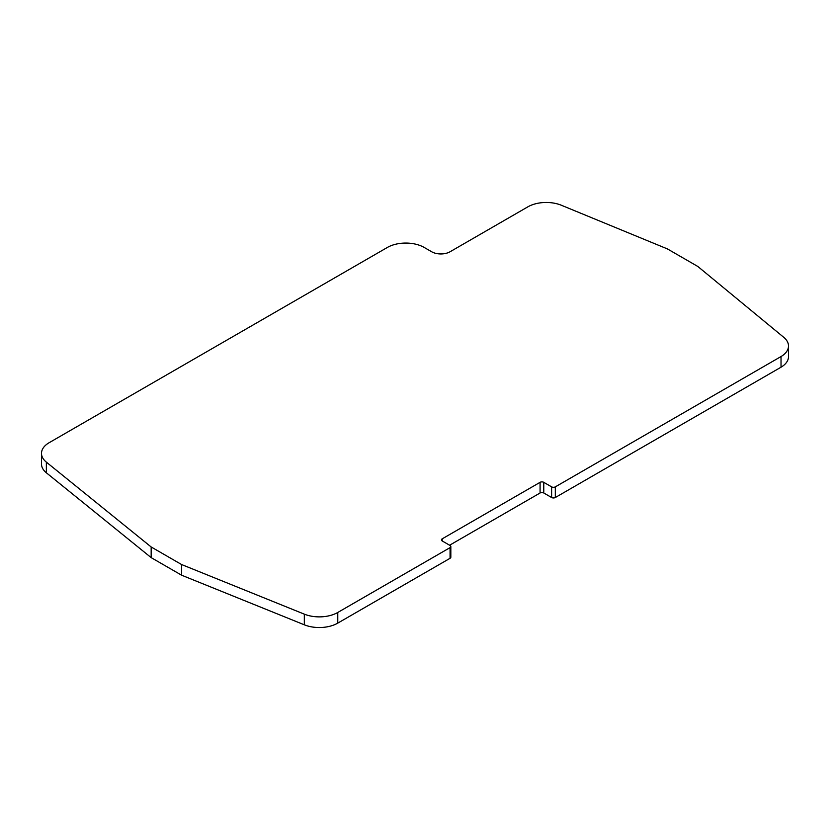 <?xml version="1.0" encoding="UTF-8"?>
<svg xmlns="http://www.w3.org/2000/svg" width="830" height="830" viewBox="0 0 830 830"><rect width="100%" height="100%" fill="white"/><g stroke="black" fill="none" stroke-linecap="round" stroke-linejoin="round"><path stroke-width="1.25" d="M551.618 497.523A2.615 1.504 0 0 0 555.312 497.523L781.03 367.202A26.114 15.075 0 0 0 788.5 356.651L788.5 345.986A26.114 15.075 180 0 1 781.03 356.547L555.312 486.868A2.615 1.504 180 0 1 551.618 486.868L551.618 497.523L543.775 492.989L543.775 482.334L551.618 486.868M449.601 545.227L540.081 492.989A2.615 1.504 180 0 1 543.775 492.989M450.068 558.289A2.615 1.504 0 0 0 450.835 557.221L450.835 546.555A2.615 1.504 180 0 1 450.068 547.624L337.769 612.467A26.114 15.075 180 0 1 304.32 614.148L181.604 564.545L181.604 575.2L304.32 624.814A26.114 15.075 0 0 0 337.769 623.123L450.068 558.289L450.068 547.624M181.604 564.545L151.164 546.97L46.356 462.134A26.114 15.075 180 0 1 41.5 453.377L41.5 464.032A26.114 15.075 0 0 0 46.356 472.789L151.164 557.625L181.604 575.2M450.835 546.555A2.615 1.504 180 0 0 450.068 545.497L442.224 540.963A2.615 1.504 180 0 1 441.456 539.894A2.615 1.504 180 0 1 442.224 538.826L540.081 482.334A2.615 1.504 180 0 1 543.775 482.334M151.164 546.97L151.164 557.625M41.5 453.377A26.114 15.075 180 0 1 49.146 442.712L387.32 247.475A26.114 15.075 180 0 1 424.244 247.475L431.631 251.739A13.052 7.543 180 0 0 450.099 251.739L527.787 206.878A26.114 15.075 180 0 1 561.412 205.269L667.413 248.917L697.854 266.492L783.779 337.343A26.114 15.075 180 0 1 788.5 345.986M781.03 367.202L781.03 356.547M555.312 486.868L555.312 497.523M540.081 492.989L540.081 482.334M442.224 540.963L442.224 538.826M337.769 612.467L337.769 623.123M304.32 614.148L304.32 624.814M46.356 462.134L46.356 472.789"/></g></svg>
